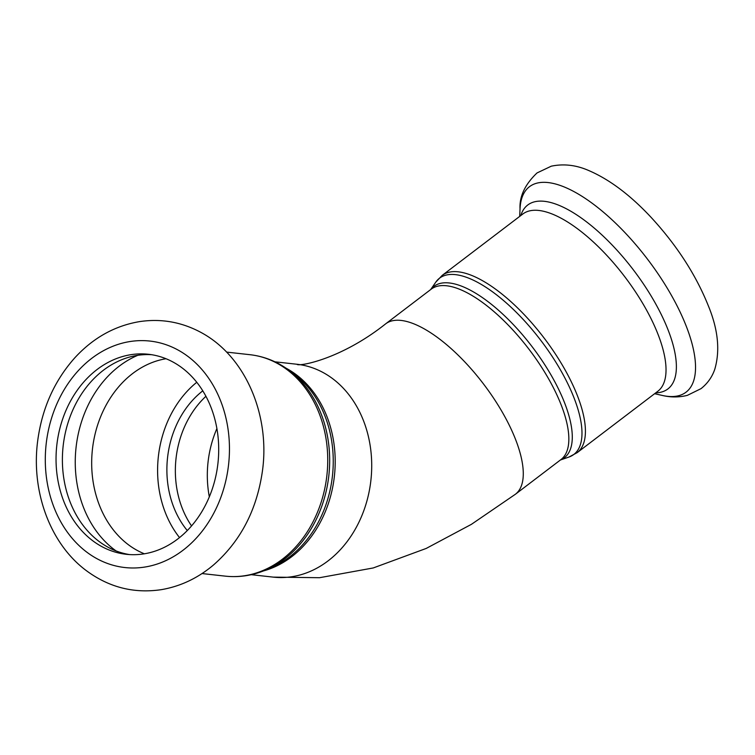 <?xml version="1.0" encoding="UTF-8"?>
<svg xmlns="http://www.w3.org/2000/svg" width="755" height="755" viewBox="0 0 755 755"><rect width="100%" height="100%" fill="white"/><g stroke="black" fill="none" stroke-linecap="round" stroke-linejoin="round"><path stroke-width="1.13" d="M191.543 525.905A89.118 71.8 96.3 0 1 205.945 396.29M187.278 530.538A89.118 71.8 96.3 0 1 202.802 390.835M179.52 537.569A100.623 81.068 96.3 0 1 196.781 382.275M129.445 554.566A100.623 81.068 96.3 0 1 98.537 541.042A100.623 81.068 96.3 0 1 67.129 425.745A100.623 81.068 96.3 0 1 151.651 354.708M92.195 540.344A100.623 81.068 96.3 0 1 61.334 423.149A100.623 81.068 96.3 0 1 148.48 354.274A100.623 81.068 96.3 0 1 217.95 463.23A100.623 81.068 96.3 0 1 126.264 554.293A100.623 81.068 96.3 0 1 92.195 540.344M430.718 289.533A107.701 41.657 52.7 0 1 532.237 346.847A107.701 41.657 52.7 0 1 560.446 459.965M515.391 494.261L560.927 459.597A107.087 41.421 -127.3 0 0 529.028 349.301A107.087 41.421 -127.3 0 0 431.199 289.165L385.673 323.829C339.967 360.144 297.555 366.845 296.989 364.259A107.087 86.278 -83.7 0 1 357.143 525.754A107.087 86.278 -83.7 0 1 273.338 577.131L319.544 577.707L373.225 567.958L426.197 548.441L471.422 524.329L515.391 494.261A107.087 41.421 -127.3 0 0 522.507 464.089A107.087 41.421 -127.3 0 0 462.268 359.295A107.087 41.421 -127.3 0 0 385.673 323.829M560.389 460.003L568.959 457.039A110.796 42.856 -127.3 0 0 540.778 340.354A110.796 42.856 -127.3 0 0 435.814 282.106L430.671 289.571M435.814 282.106L442.232 275.349A111.4 43.092 52.7 0 1 543.996 337.9A111.4 43.092 52.7 0 1 577.179 452.651L568.959 457.039M442.232 275.349L522.847 213.995A111.4 43.092 52.7 0 1 624.611 276.547A111.4 43.092 52.7 0 1 657.794 391.288L577.179 452.651M520.035 208.786A129.162 49.962 52.7 0 1 647.479 259.135A129.162 49.962 52.7 0 1 662.069 395.393C670.582 397.46 679.028 397.451 687.399 395.346L701.027 388.646C707.558 383.464 712.144 377 714.777 369.27C720.223 350.679 718.109 329.605 708.435 306.049C695.997 274.98 676.971 245.507 651.348 217.629C630.567 195.309 609.795 179.652 589.023 170.658C576.367 165.043 563.777 163.561 551.273 166.185L537.031 172.942C525.065 184.371 519.393 196.319 520.035 208.786L519.685 216.402M520.799 215.562A115.609 44.715 52.7 0 1 633.37 269.875A115.609 44.715 52.7 0 1 655.736 392.855M292.242 372.555A107.701 86.768 96.3 0 1 332.436 475.952A107.701 86.768 96.3 0 1 270.535 568.005L265.147 570.251A110.796 89.269 -83.7 0 0 328.84 475.556A110.796 89.269 -83.7 0 0 287.485 369.186L292.242 372.555M263.523 570.912A107.087 86.278 -83.7 0 0 334.389 476.169A107.087 86.278 -83.7 0 0 286.051 368.185M226.623 352.104L249.98 354.699A111.4 89.76 96.3 0 1 326.896 475.339A111.4 89.76 96.3 0 1 225.386 576.15C238.948 577.594 252.208 575.631 265.147 570.251M216.902 428.566A96.31 77.595 -83.7 0 0 209.324 496.828M86.221 551.716A113.92 91.78 96.3 0 1 96.64 354.85A113.92 91.78 96.3 0 1 229.265 456.284A113.92 91.78 96.3 0 1 86.221 551.716M144.356 553.792A100.623 81.068 96.3 0 1 127.822 544.298A100.623 81.068 96.3 0 1 94.233 437.919A100.623 81.068 96.3 0 1 166.024 358.729M116.072 550.933A107.993 87.004 96.3 0 1 114.043 549.432A107.993 87.004 96.3 0 1 76.236 445.988A107.993 87.004 96.3 0 1 137.797 355.312M654.623 393.704L662.069 395.393M251.273 574.687L273.338 577.131M274.924 361.815L296.989 364.259M249.98 354.699C263.542 356.266 276.037 361.088 287.485 369.186M202.029 573.555L225.386 576.15M85.815 570.251C49.632 543.09 30.898 490.542 37.75 440.391C42.12 408.2 54.464 380.68 74.792 357.832C93.139 337.863 114.751 325.782 139.637 321.602C160.862 318.459 181.03 321.923 200.141 331.992C246.923 356.492 271.083 418.185 261.976 473.998C256.03 511.494 239.882 541.816 213.514 564.966C197.848 578.17 180.436 586.399 161.277 589.664C133.729 593.751 108.569 587.277 85.815 570.251"/></g></svg>
